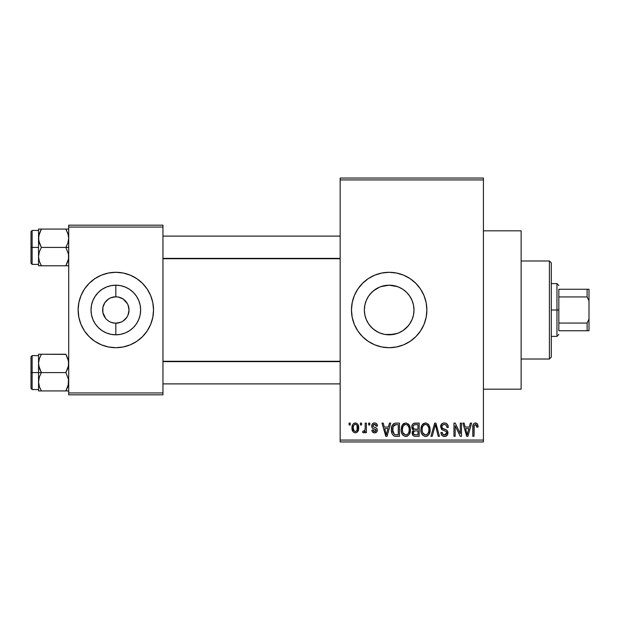 <?xml version="1.0" encoding="UTF-8"?>
<svg xmlns="http://www.w3.org/2000/svg" width="620" height="620" viewBox="0 0 620 620"><rect width="100%" height="100%" fill="white"/><g stroke="black" fill="none" stroke-linecap="round" stroke-linejoin="round"><path stroke-width="0.93" d="M115.739 296.802L110.779 297.809L115.715 296.802M105.617 318.362L102.889 312.573L102.889 307.427L104.858 302.669L108.5 299.026L110.779 297.809M107.438 320.183L106.5 319.331M109.577 321.625L108.5 320.974M111.941 322.609L115.669 323.198M397.273 333.452L389.174 334.808L384.284 334.32L389.174 334.808A24.808 24.808 0 0 1 364.366 310A24.808 24.808 0 0 1 389.174 285.192L384.284 285.68L379.626 287.099L373.426 290.834L370.016 294.244M370.008 325.756L373.418 329.166L378.154 332.227M364.847 314.859L366.273 319.54L368.575 323.818L366.257 319.494L364.847 314.836L364.366 310L364.847 314.867L366.265 319.509M364.847 305.125L364.366 309.992L364.854 305.094L365.986 301.173M369.094 295.438L367.613 297.724M364.847 314.867L364.366 309.992L364.847 305.164L366.257 300.506L368.551 296.221L371.636 292.454L375.394 289.37L379.626 287.099L384.338 285.665L389.174 285.192L397.552 286.649M381.843 346.983A37.704 37.704 0 0 0 389.151 347.704A37.704 37.704 0 0 1 351.47 310A37.704 37.704 0 0 1 389.174 272.296A37.704 37.704 0 0 0 381.843 273.017M374.72 275.179A37.704 37.704 0 0 0 368.249 278.636L374.751 275.164L381.819 273.025A37.704 37.704 0 0 0 374.774 275.156M368.21 278.667A37.704 37.704 0 0 0 352.199 302.63L354.346 295.57L357.825 289.052L362.514 283.34L368.226 278.651M352.191 302.661A37.704 37.704 0 0 0 352.191 317.339M374.774 344.844A37.704 37.704 0 0 0 381.796 346.975L374.751 344.836L368.226 341.349L362.514 336.66L357.825 330.948L354.346 324.43L352.199 317.355A37.704 37.704 0 0 0 368.21 341.333M368.249 341.364A37.704 37.704 0 0 0 374.72 344.821M483.43 389.174L521.133 389.174L521.133 230.826L483.43 230.826L521.133 230.826L521.133 389.174L483.43 389.174M94.821 296.802L98.285 292.454L102.052 289.37L106.338 287.083L110.988 285.665L115.832 285.192L115.832 296.802A13.198 13.198 0 0 0 102.633 310A13.198 13.198 0 0 0 115.832 323.198L115.832 334.808A24.808 24.808 0 0 1 91.024 310A24.808 24.808 0 0 1 115.832 285.192L120.667 285.665L125.325 287.083L129.611 289.37L133.37 292.454L136.462 296.221L138.748 300.506L140.167 305.164L140.639 310L140.167 314.836L138.748 319.494L136.462 323.779L133.37 327.546L129.611 330.631L125.325 332.917L120.667 334.335L115.832 334.808L110.988 334.335L106.338 332.917L102.052 330.631L98.285 327.546L95.201 323.779L92.915 319.494L91.496 314.836L91.024 310L91.496 305.164L92.915 300.506L95.201 296.221M94.821 323.198L95.201 323.779M110.779 322.191L113.964 323.067M114.747 323.152L115.832 323.198A13.198 13.198 0 0 1 102.633 310A13.198 13.198 0 0 1 115.832 296.802L118.404 297.058L115.832 296.802A13.198 13.198 0 0 1 129.03 310A13.198 13.198 0 0 1 115.832 323.198L115.948 323.198M104.858 302.669L104.276 303.63M84.483 289.052L80.995 295.57A37.704 37.704 0 0 0 78.856 302.645L80.995 295.57L84.483 289.052L89.172 283.34L94.883 278.651L101.401 275.164L108.477 273.025L115.832 272.296L123.186 273.025L130.262 275.164L136.78 278.651L142.492 283.34L147.18 289.052L150.66 295.57L152.807 302.645L153.535 310L152.807 317.355L150.66 324.43L147.18 330.948L142.492 336.66L136.78 341.349L130.262 344.836L123.186 346.975L115.832 347.704L108.477 346.975L101.401 344.836L94.883 341.349L89.172 336.66A37.704 37.704 0 0 0 115.816 347.704A37.704 37.704 0 0 1 78.128 310A37.704 37.704 0 0 1 115.832 272.296A37.704 37.704 0 0 0 81.003 295.562M78.856 302.645A37.704 37.704 0 0 0 80.995 324.415L78.856 317.355L78.128 310L78.856 302.645M136.842 296.802L136.462 296.221M136.842 323.198L136.462 323.779M118.404 322.942L115.832 323.198L120.884 322.191L118.404 322.942M127.387 303.63L123.163 299.026L118.404 297.058L123.163 299.026L126.806 302.669L128.022 304.947L129.03 310L128.022 315.053L126.806 317.332L123.163 320.974L120.884 322.191M340.163 179.924L340.163 440.076L483.43 440.076L483.43 179.924L340.163 179.924L340.163 178.041L483.43 178.041L483.43 179.924L483.43 178.041L340.163 178.041L340.163 441.959L483.43 441.959L483.43 179.924L340.163 179.924M360.383 424.995L360.383 423.111L361.584 423.111L361.584 424.995L360.383 424.995L361.584 424.995L361.584 423.111L360.383 423.111L360.383 424.995M365.18 428.087L365.18 423.111L366.381 423.111L366.381 432.706L365.18 432.706L365.18 431.171L364.048 432.83L362.615 432.365L362.956 430.993L363.994 431.148L364.777 430.528L365.18 428.087L364.955 430.04L363.824 431.164L362.956 430.993L362.615 432.365L363.754 432.876L365.18 431.171L365.18 432.706L366.381 432.706L366.381 423.111L365.18 423.111L365.18 428.087M368.613 424.995L368.613 423.111L369.807 423.111L369.807 424.995L368.613 424.995L369.807 424.995L369.807 423.111L368.613 423.111L368.613 424.995M371.698 426.041L372.101 424.305L373.418 423.142L375.185 422.987L376.704 423.832L377.526 426.025L376.325 426.196L375.821 424.847L374.511 424.305L373.356 424.685L372.891 425.793L373.263 426.723L376.224 427.955L377.138 429.025L377.309 430.683L376.425 432.311L374.1 432.838L372.318 431.698L371.868 430.133L373.07 429.962L373.496 431.086L374.604 431.505L375.658 431.257L376.131 430.11L372.496 428.172L371.698 426.041C371.767 427.715 372.667 428.699 374.395 428.993L375.767 429.544L376.154 430.334L374.604 431.505L373.07 429.962L371.868 430.133C372.015 431.861 372.946 432.775 374.643 432.876C376.363 432.775 377.262 431.861 377.347 430.14C377.138 428.474 376.146 427.498 374.387 427.196L373.201 426.668L372.891 425.793L374.511 424.305L376.325 426.196L377.526 426.025C377.371 424.142 376.394 423.111 374.596 422.933C372.721 423.088 371.752 424.127 371.698 426.041M388.422 427.048L389.461 423.111L390.716 423.111L387.066 436.302L385.81 436.302L381.974 423.111L383.238 423.111L384.276 427.048L388.422 427.048L384.276 427.048L383.238 423.111L381.974 423.111L385.81 436.302L387.066 436.302L390.716 423.111L389.461 423.111L388.422 427.048M405.798 422.933L408.603 424.173L410.161 427.18L410.386 430.699L409.192 434.55L407.402 436.131L405.224 436.433L402.946 435.217L401.628 432.907L401.171 429.691L401.791 426.049L403.387 423.778L405.798 422.933L402.364 424.956L401.171 429.691C400.962 433.349 402.504 435.612 405.79 436.472C409.146 435.589 410.688 433.271 410.425 429.528L409.246 425.01L406.061 422.949M425.506 422.933L428.311 424.173L429.869 427.18L430.094 430.699L428.9 434.55L427.11 436.131L424.933 436.433L422.654 435.217L421.337 432.907L420.879 429.691L421.499 426.049L423.096 423.778L425.506 422.933L422.073 424.956L420.879 429.691C420.67 433.349 422.212 435.612 425.498 436.472C428.854 435.589 430.396 433.271 430.133 429.528L428.955 425.01L426.033 422.972M476.067 422.987L477.516 424.041L478.121 427.048L476.92 427.219L476.625 425.305L475.896 424.553L474.254 425.266L474.006 436.302L472.804 436.302L473.014 425.157L473.843 423.553L475.525 422.933C473.417 423.475 472.51 424.94 472.804 427.35L472.804 436.302L474.006 436.302L474.176 425.475L475.47 424.475L476.92 427.219L478.121 427.048L477.408 423.871L475.16 422.956M381.819 273.025L389.174 272.296L396.529 273.025L403.604 275.164L410.122 278.651L415.834 283.34L420.523 289.052L424.01 295.57L426.157 302.645L426.878 310L426.157 317.355L424.01 324.43L420.523 330.948L415.834 336.66L410.122 341.349L403.604 344.836L396.529 346.975L389.174 347.704L381.819 346.975M352.199 317.355L351.47 310L352.199 302.645M469.309 427.048L470.347 423.111L471.611 423.111L467.961 436.302L466.697 436.302L462.869 423.111L464.124 423.111L465.163 427.048L469.309 427.048L465.163 427.048L464.124 423.111L462.869 423.111L466.697 436.302L467.961 436.302L471.611 423.111L470.347 423.111L469.309 427.048M460.296 433.667L460.296 423.111L461.497 423.111L461.497 436.302L460.218 436.302L455.157 425.723L455.157 436.302L453.956 436.302L453.956 423.111L455.243 423.111L460.296 433.667L455.243 423.111L453.956 423.111L453.956 436.302L455.157 436.302L455.157 425.723L460.218 436.302L461.497 436.302L461.497 423.111L460.296 423.111L460.296 433.667M440.588 426.762L441.603 424.003L443.579 422.995L445.966 423.251L447.803 425.064L448.299 427.389L447.097 427.568L446.322 425.382L444.804 424.529L442.858 424.785L441.874 426.041L442.347 428.195L446.594 430.001L447.756 431.567L447.462 434.876L445.238 436.418L442.417 435.837L441.161 434.015L440.929 432.535L442.13 432.365L442.936 434.411L444.943 434.907L446.446 434.008L446.563 431.776L441.611 429.373L440.588 426.762L442.409 429.908L446.377 431.474L446.757 432.814L444.509 434.93C442.975 434.806 442.184 433.954 442.13 432.365L440.929 432.535C441.006 434.93 442.215 436.248 444.54 436.472C446.733 436.294 447.873 435.085 447.958 432.861C447.834 430.869 446.78 429.66 444.78 429.234C443.091 429.063 442.099 428.226 441.789 426.738C441.913 425.266 442.719 424.514 444.222 424.475C446.036 424.669 446.997 425.692 447.097 427.568L448.299 427.389C448.245 424.7 446.919 423.22 444.323 422.933C441.967 423.104 440.719 424.375 440.588 426.762M430.939 436.302L434.705 423.111L435.875 423.111L439.433 436.302L438.193 436.302L435.364 424.654L432.194 436.302L430.939 436.302L432.194 436.302L435.364 424.654L438.193 436.302L439.433 436.302L435.875 423.111L434.705 423.111L430.939 436.302M411.796 426.986L412.277 424.77L413.587 423.437L419.167 423.111L419.167 436.302L414.78 436.271L413.029 435.426L412.161 432.589L413.439 430.218L412.145 428.854L411.796 426.986L413.439 430.218L412.137 432.985C412.246 435.116 413.346 436.216 415.439 436.302L419.167 436.302L419.167 423.111L415.446 423.111C413.036 423.212 411.82 424.506 411.796 426.986M391.406 429.776L391.902 426.235L393.274 423.948L395.374 423.135L399.458 423.111L399.458 436.302L395.134 436.255L393.406 435.62L391.925 433.364L391.406 429.776C391.166 432.496 392.096 434.589 394.196 436.061L399.458 436.302L399.458 423.111L395.94 423.111C392.599 423.801 391.088 426.025 391.406 429.776L391.414 430.233M351.99 428.009L352.617 424.692L353.966 423.266L356.159 423.049L358.011 424.654L358.538 429.575L356.911 432.404L354.919 432.853L353.152 431.869L351.99 428.009C351.811 430.66 352.927 432.287 355.33 432.876C357.763 432.272 358.879 430.613 358.67 427.909C358.872 425.212 357.756 423.553 355.33 422.933C352.873 423.568 351.757 425.258 351.99 428.009M349.076 424.995L349.076 423.111L350.277 423.111L350.277 424.995L349.076 424.995L350.277 424.995L350.277 423.111L349.076 423.111L349.076 424.995M68.704 225.169L162.959 225.169L162.959 227.052L68.704 227.052L68.704 392.948L162.959 392.948L162.959 225.169L68.704 225.169L68.704 227.052L68.704 225.169M89.172 336.66L84.483 330.948L80.995 324.43L84.483 330.948M68.704 394.832L162.959 394.832L162.959 227.052L68.704 227.052L68.704 394.832L68.704 392.948L162.959 392.948L162.959 394.832L68.704 394.832M115.847 347.704A37.704 37.704 0 0 0 130.254 344.836M130.262 344.829A37.704 37.704 0 0 0 150.66 324.438M147.18 330.948L150.66 324.43A37.704 37.704 0 0 0 150.668 295.585L147.18 289.052M142.492 283.34A37.704 37.704 0 0 0 130.262 275.172M130.254 275.164A37.704 37.704 0 0 0 115.847 272.296M115.832 272.296A37.704 37.704 0 0 1 153.535 310A37.704 37.704 0 0 1 115.832 347.704M129.611 289.37L125.325 287.083L120.667 285.665L115.832 285.192A24.808 24.808 0 0 1 140.639 310A24.808 24.808 0 0 1 115.832 334.808L115.832 323.198A13.198 13.198 0 0 0 129.03 310A13.198 13.198 0 0 0 115.832 296.802L115.832 285.192L110.988 285.665L106.338 287.083L102.052 289.37M118.404 297.058L117.699 296.933M116.917 296.848L115.994 296.802M126.806 317.332L127.387 316.371M115.832 323.198L114.111 323.082M340.163 441.959L340.163 440.076L483.43 440.076L483.43 441.959L340.163 441.959M400.071 332.289L398.699 332.909M403.38 330.344L398.668 332.917L394.018 334.335L385.276 334.498M412.083 319.525L409.433 324.322M412.068 319.556L410.432 322.795M412.393 301.266L413.501 305.11L413.982 310.015L413.501 314.882L412.401 318.711M413.501 314.859L413.982 310.015L413.509 314.836L412.099 319.494L409.805 323.779L406.72 327.546L402.961 330.631M410.851 297.933L412.083 300.475M380.835 286.634L389.174 285.192L394.018 285.665L398.668 287.083L402.961 289.37L406.72 292.454L409.805 296.221L412.099 300.506L413.509 305.164L413.982 310L413.501 305.11L412.068 300.444L409.401 295.632M406.449 292.19L403.434 289.703M398.73 287.106L399.675 287.525M398.691 287.091L402.992 289.393M394.041 285.673L389.174 285.192A24.808 24.808 0 0 1 413.982 310A24.808 24.808 0 0 1 389.174 334.808L394.056 334.327L398.738 332.894L402.992 330.607L408.332 325.763M378.564 287.572L379.626 287.099M374.844 289.749L375.348 289.408M367.652 322.338L366.281 319.556M368.97 324.392L368.575 323.818M375.34 330.592L374.86 330.266M384.26 334.32L381.091 333.452M389.197 347.704A37.704 37.704 0 0 0 396.513 346.983M396.552 346.975A37.704 37.704 0 0 0 403.581 344.844M403.628 344.821A37.704 37.704 0 0 0 403.628 275.179M403.581 275.156A37.704 37.704 0 0 0 396.552 273.025M396.513 273.017A37.704 37.704 0 0 0 389.197 272.296M389.174 272.296A37.704 37.704 0 0 1 426.878 310A37.704 37.704 0 0 1 389.174 347.704M420.523 330.948L424.01 324.43M424.01 295.57L420.523 289.052M384.338 334.335L379.68 332.917L375.394 330.631L371.636 327.546L368.551 323.779M408.332 294.237L406.697 292.438M478.09 426.227L477.981 425.405M473.231 424.46L473.014 425.157M467.79 432.435L467.24 434.93L465.566 428.591L468.906 428.591L467.79 432.435L468.906 428.591L465.566 428.591L466.565 432.218M467.348 434.302L467.627 433.055M447.904 425.281L447.694 424.847M442.409 429.908L443.695 430.365M443.858 430.412L444.493 430.59M446.725 433.248L445.935 434.55M443.54 434.775L442.3 433.334M445.238 436.418L445.912 436.24M447.051 435.442L447.462 434.876M444.78 429.234L442.347 428.195M444.517 424.491L445.369 424.708M435.364 424.654L435.589 425.692M421.499 426.049L421.019 427.839M420.895 430.264L420.926 430.83M421.089 431.962L421.445 433.217M426.645 436.31L427.692 435.798M425.25 434.922L422.592 432.714L422.081 429.73C421.864 426.917 423.003 425.165 425.514 424.475C427.955 425.118 429.102 426.8 428.932 429.513C429.211 432.419 428.064 434.225 425.49 434.93L425.715 434.922M423.344 433.946L425.01 434.891M422.685 432.938L423.042 433.574M425.08 424.514L423.538 425.281L422.414 427.134L422.088 430.11L422.592 432.714M427.103 424.979L425.297 424.491M427.521 434.116L428.621 432.186L428.932 429.513L428.784 427.823L427.436 425.243M412.447 431.443L412.215 432.194M413.029 435.426L414.129 436.131M413.052 426.32L414.183 424.816L417.965 424.654L417.965 429.28L415.601 429.28C413.959 429.35 413.091 428.583 412.998 426.971L414.121 429.055L417.965 429.28L417.965 424.654L414.486 424.723M413.633 425.173L413.253 425.7M415.168 434.744L415.881 434.76C414.307 434.938 413.463 434.271 413.339 432.768L414.454 430.946L417.965 430.822L417.965 434.76L415.881 434.76L417.965 434.76L417.965 430.822L414.764 430.877L413.579 431.652M413.339 432.768L413.711 434.108L414.935 434.721M409.789 426.056L409.44 425.343M403.814 423.475L403.387 423.778M403.008 424.134L402.667 424.529M402.055 425.49L401.427 427.234M401.186 429.071L401.171 429.691M401.38 431.962L402.496 434.659M401.737 433.217L402.147 434.108M406.937 436.31L407.379 436.139M405.542 434.922L402.884 432.714L402.372 429.73C402.155 426.917 403.295 425.165 405.805 424.475C408.247 425.118 409.394 426.8 409.223 429.513C409.502 432.419 408.355 434.225 405.782 434.93L406.007 434.922M403.636 433.946L405.302 434.891M402.977 432.938L403.333 433.574M405.371 424.514L403.829 425.281L402.706 427.134L402.38 430.11L402.884 432.714M407.394 424.979L405.589 424.491M407.813 434.116L408.913 432.186L409.223 429.513L409.076 427.823L407.728 425.243M392.274 425.328L391.801 426.545M391.514 431.597L391.708 432.621M394.661 436.186L396.095 436.302M392.817 432.047L393.08 426.575L396.103 424.654L398.257 424.654L398.257 434.76L394.421 434.496L392.599 429.8L392.817 432.032L394.421 434.496L398.257 434.76L398.257 424.654L395.854 424.654M392.607 429.389L392.599 429.8M393.522 425.707L394.219 425.049L393.08 426.575L392.631 428.978M386.903 432.435L386.345 434.93L384.679 428.591L388.019 428.591L386.903 432.435L388.019 428.591L384.679 428.591L386.035 433.566M386.586 433.675L386.733 433.055M377.262 424.871L377.03 424.328M376.875 424.072L375.751 423.142M371.837 427.134L372.395 428.079M372.604 428.25L373.356 428.621M374 431.411L373.496 431.086M358.67 427.909L358.662 427.49M358.011 424.654L357.531 423.971M352.269 425.599L352.113 426.312M352.129 429.652L352.369 430.559M358.438 430.071L358.538 429.575M358.639 428.746L358.662 428.327M354.733 424.413L353.571 425.646L353.183 427.909C353.005 426.064 353.71 424.863 355.299 424.305C356.934 424.832 357.655 426.033 357.469 427.909C357.655 429.761 356.95 430.954 355.361 431.505C353.726 430.985 353.005 429.792 353.183 427.909L354.276 431.125L355.926 431.404L357.097 430.179L357.081 425.614L356.384 424.692L355.012 424.336M466.744 432.892L466.922 433.566M425.94 434.899L427.18 434.403M406.232 434.899L407.472 434.403M395.614 424.669L394.219 425.049M386.345 434.93L386.462 434.302M102.052 330.631L106.338 332.917L110.988 334.335L115.832 334.808L120.667 334.335L125.325 332.917L129.611 330.631M549.413 260.989L551.296 262.872L551.296 357.128L549.413 359.011L521.133 359.011L549.413 359.011L549.413 260.989L521.133 260.989L549.413 260.989L549.413 359.011L551.296 357.128L551.296 262.872L549.413 260.989M38.75 365.823L38.541 372.589L41.377 372.589L39.339 368.156L38.541 363.413L39.331 358.701L41.377 354.237L65.867 354.237L68.495 361.003L68.502 365.785L65.867 372.589L41.377 372.589L38.75 365.823M65.953 354.392L38.541 354.237L38.541 372.589L31 372.589L31 388.422L31 356.748L31 372.589L32.132 372.589L32.132 355.617L32.132 372.589L38.541 372.589L38.541 381.765L39.331 377.053L41.377 372.589L65.867 372.589L68.495 379.347L68.502 384.137L65.867 390.933L41.377 390.933L39.339 386.5L38.541 381.765L38.541 390.933L68.704 390.933L65.867 390.933L67.906 386.485M38.703 383.896L38.541 390.933L41.377 390.933L39.331 386.485L41.377 390.933M39.014 385.392L38.75 384.152M68.231 359.778L67.913 358.685M41.377 354.237L39.331 358.685L41.377 354.237L38.541 354.237L41.377 354.237L39.331 358.701L38.541 363.413L38.541 354.237L39.331 354.237L38.75 354.237M38.541 382.013L39.331 377.053L41.377 372.589L38.541 372.589L38.541 381.765M32.132 372.589L32.132 389.554L32.132 372.589M39.076 385.632L39.331 386.477L39.083 385.64M68.704 390.933L67.906 390.933M65.867 390.933L68.495 390.933M65.867 354.237L67.906 358.67L68.704 363.413L67.913 368.125L65.867 372.589L68.495 379.347L68.169 385.632M340.163 361.638L162.959 361.638L340.163 361.638M162.959 258.362L340.163 258.362L162.959 258.362M558.837 289.261L558.837 296.941L558.837 289.261L587.117 289.261L558.837 289.261M558.837 310L558.837 296.941L558.837 323.059L558.837 310L556.954 310L558.837 310M551.296 283.611L556.954 283.611L556.954 310L556.954 283.611L558.837 285.495M551.296 310L556.954 310L551.296 310M558.837 330.739L558.837 323.059L558.837 330.739L589 330.739L589 319.044L587.117 323.059L558.837 323.059L587.117 323.059L587.117 330.739L587.117 323.059L589 319.044L589 330.739L558.837 330.739M551.296 336.389L556.954 336.389L556.954 310L556.954 336.389L558.837 334.506M589 289.261L587.117 289.261L587.117 296.941L589 300.956L589 319.044L589 289.261L589 300.956L587.117 296.941L587.117 289.261L589 289.261M558.837 296.941L587.117 296.941L558.837 296.941M68.231 234.608L65.867 229.067L41.377 229.067L68.704 229.067L65.867 229.067L67.906 233.5L68.704 238.235L67.913 242.947L65.867 247.411L68.704 247.411L65.867 247.411L68.495 254.177L68.502 258.966L65.867 265.763L67.913 261.315M38.541 264.383L32.132 264.383L32.132 247.411L31 247.411L31 263.252L31 231.578L31 247.411L32.132 247.411L32.132 264.383L31 263.252M38.541 247.411L32.132 247.411L38.541 247.411L38.541 256.587L39.331 251.875L41.377 247.411L38.75 240.653L38.742 235.863L41.377 229.067L39.339 233.5L41.377 229.067L38.541 229.067L38.541 247.411M39.014 260.222L38.541 256.587L38.541 265.763L41.377 265.763L39.339 261.33L38.541 256.587L39.331 251.875L41.377 247.411L65.867 247.411L41.377 247.411L39.339 242.978L38.541 238.235L38.541 265.763L39.331 265.763L38.541 265.763M65.867 229.067L67.906 233.5L68.704 238.235L67.913 242.947L65.867 247.411L68.495 254.177L68.502 258.966L65.867 265.763L41.377 265.763L68.704 265.763L65.867 265.763L67.906 261.315M67.913 233.523L68.169 234.368L67.913 233.523M38.541 230.446L32.132 230.446L32.132 247.411L32.132 230.446L31 231.578M39.331 229.067L38.541 229.067L38.541 238.235L39.331 233.515L41.377 229.067L38.75 229.067L41.377 229.067M39.331 261.299L41.292 265.608M38.75 265.763L41.377 265.763M65.867 265.763L68.495 265.763M39.331 390.933L38.75 390.933L39.331 390.933M39.076 359.538L39.331 358.701M39.083 234.36L39.331 233.523M68.169 260.462L67.913 261.299M38.541 355.617L32.132 355.617L31 356.748M38.541 389.554L32.132 389.554L31 388.422M162.959 383.896L340.163 383.896M162.959 361.274L340.163 361.274M340.163 236.104L162.959 236.104M340.163 258.726L162.959 258.726"/></g></svg>
